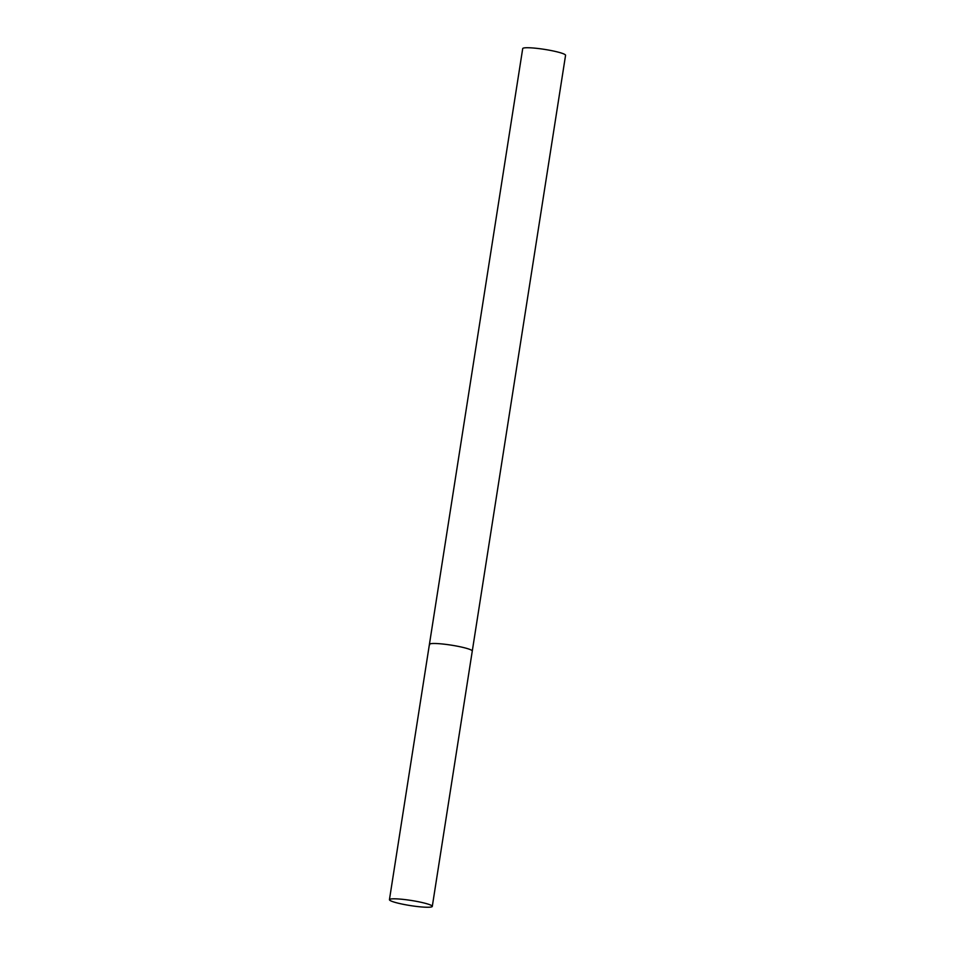 <?xml version="1.0" encoding="UTF-8"?>
<svg xmlns="http://www.w3.org/2000/svg" width="955" height="955" viewBox="0 0 955 955"><rect width="100%" height="100%" fill="white"/><g stroke="black" fill="none" stroke-linecap="round" stroke-linejoin="round"><path stroke-width="1.43" d="M447.62 644.613A21.69 2.602 -171.1 0 0 429.416 644.35A21.69 2.602 8.9 0 1 449.423 644.864A21.69 2.602 8.9 0 1 472.033 650.582A21.69 2.602 8.9 0 1 472.271 651.059A21.69 2.602 -171.1 0 0 447.62 644.613M407.63 899.932A21.69 2.602 -171.1 0 0 389.437 899.67A21.69 2.602 -171.1 0 0 414.088 906.128A21.69 2.602 -171.1 0 0 432.293 906.391A21.69 2.602 -171.1 0 0 407.63 899.932M429.655 644.84A21.69 2.602 8.9 0 1 429.416 644.35L522.707 48.598A21.69 2.602 8.9 0 1 542.715 49.111A21.69 2.602 8.9 0 1 565.324 54.829A21.69 2.602 8.9 0 1 565.563 55.318L432.293 906.391M429.416 644.35L389.437 899.67"/></g></svg>
